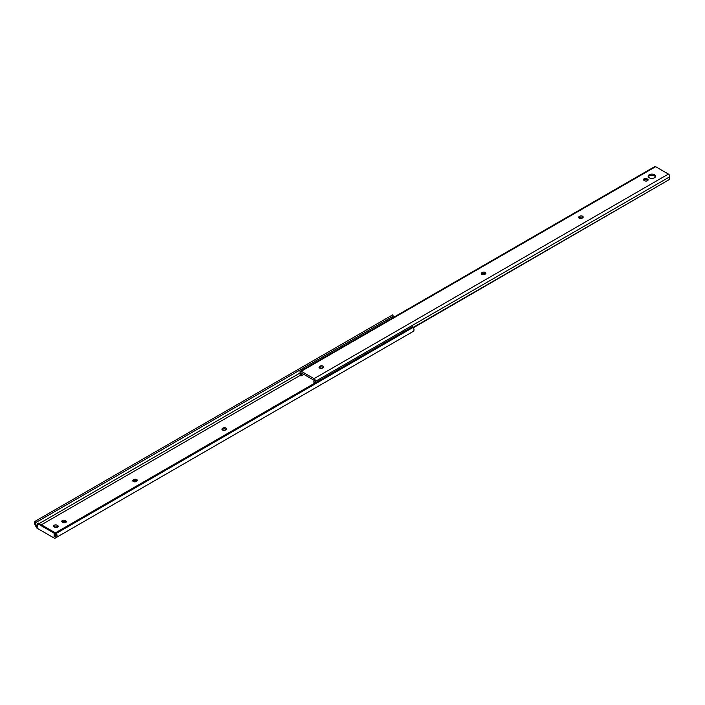 <?xml version="1.0" encoding="UTF-8"?>
<svg xmlns="http://www.w3.org/2000/svg" width="705" height="705" viewBox="0 0 705 705"><rect width="100%" height="100%" fill="white"/><g stroke="black" fill="none" stroke-linecap="round" stroke-linejoin="round"><path stroke-width="1.06" d="M133.324 481.524A2.036 1.172 0 0 0 136.197 481.524L136.708 481.224A2.036 1.172 0 0 0 137.308 480.396A2.036 1.172 0 0 0 136.047 479.312A2.036 1.172 0 0 0 133.835 479.567L133.324 479.867A2.036 1.172 0 0 0 132.734 480.695A2.036 1.172 0 0 0 133.324 481.524M222.551 430.006A2.036 1.172 0 0 0 225.433 430.006L225.944 429.715A2.036 1.172 0 0 0 226.534 428.878A2.036 1.172 0 0 0 225.283 427.794A2.036 1.172 0 0 0 223.062 428.05L222.551 428.349A2.036 1.172 0 0 0 221.96 429.178A2.036 1.172 0 0 0 222.551 430.006M65.75 520.836L65.239 520.537A2.036 1.172 0 0 0 63.027 520.281A2.036 1.172 0 0 0 61.767 521.365A2.036 1.172 0 0 0 62.366 522.193L62.877 522.493A2.036 1.172 0 0 0 65.089 522.749A2.036 1.172 0 0 0 66.349 521.665A2.036 1.172 0 0 0 65.75 520.836L65.75 522.008L65.239 521.718A2.036 1.172 0 0 0 62.049 521.956M57.634 525.516L57.131 525.216A2.036 1.172 0 0 0 54.911 524.969A2.036 1.172 0 0 0 53.659 526.053A2.036 1.172 0 0 0 54.25 526.882L54.761 527.173A2.036 1.172 0 0 0 56.982 527.428A2.036 1.172 0 0 0 58.233 526.344A2.036 1.172 0 0 0 57.634 525.516L57.634 526.697L57.131 526.397A2.036 1.172 0 0 0 53.933 526.644M300.039 375.457L41.375 524.793M37.453 527.058L37.453 523.559L54.126 533.183L54.126 536.875L55.016 536.355L55.016 532.672L38.352 523.048L37.453 523.559M54.126 536.875L55.369 536.346A2.15 1.243 -120 0 0 55.633 536.258A2.15 1.243 -120 0 0 55.369 533.377L55.88 532.592L56.33 533.377A3.543 2.044 60 0 1 56.33 537.466L54.717 538.391L36.863 528.089L35.25 525.287A3.543 2.044 60 0 1 35.25 521.207L35.699 520.942L36.211 522.317A2.15 1.243 -120 0 0 35.946 522.405A2.15 1.243 -120 0 0 36.211 525.287L37.286 527.155M137.034 480.986A2.036 1.172 0 0 0 133.835 480.748L133.324 481.039A2.036 1.172 0 0 0 133.007 481.286M226.261 429.468A2.036 1.172 0 0 0 223.062 429.23L222.551 429.53A2.036 1.172 0 0 0 222.234 429.768M36.422 522.193L393.337 316.131L392.614 314.879L35.699 520.942M393.126 316.254L36.211 522.317M392.65 316.527A2.15 1.243 -120 0 0 392.509 317.999M315.003 382.982A2.15 1.243 60 0 1 315.135 381.537A1.807 1.049 -120 0 0 315.161 380.057A1.807 1.049 -120 0 0 314.051 378.656L301.282 371.279A1.807 1.049 -120 0 0 300.374 371.191A1.807 1.049 -120 0 0 300.189 372.91L39.224 523.551M37.453 524.573L36.211 525.287M55.845 536.073L55.369 536.346M413.245 331.403L56.33 537.466L413.245 331.403A3.543 2.044 60 0 0 413.245 327.314L412.795 326.53L55.88 532.592M54.126 533.183L55.016 532.672M319.321 367.816A2.036 1.172 180 0 1 319.638 367.578L320.149 367.279A2.036 1.172 180 0 1 323.339 367.517M319.638 368.054A2.036 1.172 180 0 1 319.048 367.226A2.036 1.172 180 0 1 319.638 366.397L320.149 366.098A2.036 1.172 180 0 1 322.361 365.851A2.036 1.172 180 0 1 323.621 366.935A2.036 1.172 180 0 1 323.022 367.763L322.511 368.054A2.036 1.172 180 0 1 319.638 368.054M481.55 274.148A2.036 1.172 180 0 1 481.876 273.91L482.387 273.619A2.036 1.172 180 0 1 485.578 273.857M481.876 274.395A2.036 1.172 180 0 1 481.277 273.558A2.036 1.172 180 0 1 481.876 272.729L482.387 272.438A2.036 1.172 180 0 1 484.599 272.183A2.036 1.172 180 0 1 485.851 273.267A2.036 1.172 180 0 1 485.26 274.095L484.749 274.395A2.036 1.172 180 0 1 481.876 274.395M578.893 217.951A2.036 1.172 180 0 1 579.21 217.713L579.721 217.413A2.036 1.172 180 0 1 582.92 217.66M579.21 218.189A2.036 1.172 180 0 1 578.62 217.36A2.036 1.172 180 0 1 579.21 216.532L579.721 216.241A2.036 1.172 180 0 1 581.942 215.986A2.036 1.172 180 0 1 583.194 217.069A2.036 1.172 180 0 1 582.594 217.898L582.083 218.189A2.036 1.172 180 0 1 579.21 218.189M648.309 176.832A3.701 2.141 180 0 1 654.487 175.915A3.701 2.141 180 0 1 655.43 176.832M654.487 174.734A3.701 2.141 180 0 1 655.571 176.25A3.701 2.141 180 0 1 653.279 178.224A3.701 2.141 180 0 1 649.243 177.757A3.701 2.141 180 0 1 648.159 176.25A3.701 2.141 180 0 1 650.451 174.267A3.701 2.141 180 0 1 654.487 174.734M300.189 372.91A2.15 1.243 60 0 1 299.969 374.937A2.15 1.243 60 0 1 299.933 374.954L300.956 375.985A3.595 2.08 -120 0 0 301.053 372.786L314.271 380.409A3.595 2.08 -120 0 0 314.245 383.423M643.788 180.189A2.036 1.172 180 0 1 646.978 179.951L647.49 180.251A2.036 1.172 180 0 1 647.807 180.489M300.956 375.985L304.163 374.126M413.447 327.702L669.75 179.299A2.15 1.243 60 0 1 669.494 176.946A1.807 1.049 -120 0 0 669.521 175.475A1.807 1.049 -120 0 0 668.41 174.065L655.632 166.697A1.807 1.049 -120 0 0 654.734 166.609L300.374 371.191M413.28 327.367L669.75 179.299M644.617 180.727L644.106 180.427A2.036 1.172 180 0 1 643.506 179.599A2.036 1.172 180 0 1 644.767 178.515A2.036 1.172 180 0 1 646.978 178.77L647.49 179.07A2.036 1.172 180 0 1 648.089 179.898A2.036 1.172 180 0 1 646.829 180.982A2.036 1.172 180 0 1 644.617 180.727M413.245 327.314L56.33 533.377M57.131 526.397L57.131 525.216M65.239 521.718L65.239 520.537M222.551 429.53L222.551 428.349M223.062 429.23L223.062 428.05M133.835 480.748L133.835 479.567M133.324 481.039L133.324 479.867M319.638 366.397L319.638 367.578M481.876 272.729L481.876 273.91M579.21 216.532L579.21 217.713M315.135 381.537L669.494 176.946M314.051 378.656L668.41 174.065M301.282 371.279L655.632 166.697M646.978 178.77L646.978 179.951M647.49 179.07L647.49 180.251M579.721 216.241L579.721 217.413M482.387 272.438L482.387 273.619M320.149 366.098L320.149 367.279"/></g></svg>
